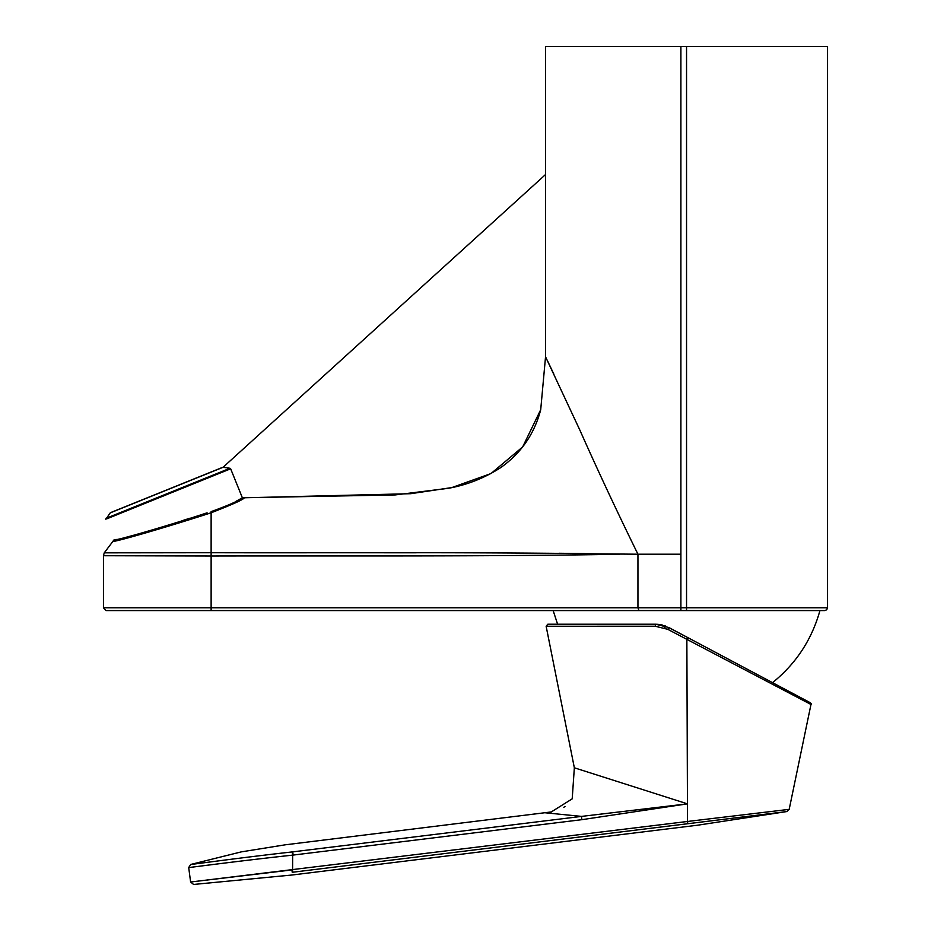 <?xml version="1.0" encoding="UTF-8"?>
<svg xmlns="http://www.w3.org/2000/svg" width="931" height="931" viewBox="0 0 931 931"><rect width="100%" height="100%" fill="white"/><g stroke="black" fill="none" stroke-linecap="round" stroke-linejoin="round"><path stroke-width="1.4" d="M656.122 624.224L547.8 624.224L655.599 624.224L665.176 625.9M668.819 627.506L810.11 702.637L668.842 627.529L655.727 624.224L668.842 627.529L667.818 629.344L655.226 626.237L546.136 626.249L655.226 626.237L655.599 624.224L547.8 624.224L546.136 626.249L574.346 767.796L572.204 798.845L551.292 811.937L545.496 812.81L581.479 816.406L687.45 803.849L686.857 639.341L667.818 629.344M574.346 767.796L687.45 803.849L581.887 819.676L292.648 855.135C237.044 861.152 187.294 867.901 188.702 867.529C187.41 867.913 237.347 861.094 292.648 855.135L292.264 851.923C238.057 857.986 189.4 864.841 190.727 864.457C189.319 864.841 238.103 857.975 292.264 851.923L581.479 816.406M664.338 627.82L665.397 628.227M687.509 821.468L788.673 809.411L687.509 821.468L687.788 823.726L786.939 811.541L687.52 823.749C687.532 827.356 687.532 827.356 687.52 823.749L292.229 872.289C292.148 875.885 292.148 875.885 292.229 872.289L291.938 869.938L190.925 881.971L687.509 821.468L687.45 803.849M686.857 639.341L810.971 704.476L686.857 639.341L687.648 637.526L668.761 627.634M662.372 625.05L658.508 624.375M657.402 624.282L665.653 626.074M741.507 817.325L786.939 811.541L697.808 825.18L292.171 874.989L193.578 884.45L190.611 882.006L188.702 867.529L190.727 864.457L241.304 851.877L285.142 844.824L551.292 811.937M779.2 686.205L772.532 682.656C796.017 663.687 811.809 639.667 819.932 610.585M662.383 625.05L656.239 624.236M547.8 624.224L557.611 624.224L553.154 610.585L824.726 610.585L638.678 610.503M545.543 174.539L223.056 467.292A0.85 0.85 0 0 0 222.614 467.35L110.603 512.609A0.85 0.85 0 0 0 110.254 512.876L223.056 467.292L110.254 512.876L105.82 519.23M229.666 468.398L105.936 518.392M210.092 476.311L215.98 473.926M219.972 508.64L211.128 511.619C228.083 505.486 238.196 501.041 241.466 498.294L244.225 497.806M241.187 498.457L235.659 501.53M116.433 539.445L114.117 539.771C112.686 541.761 166.998 526.085 206.915 512.876L207.078 512.83M189.691 518.276L183.267 520.348M141.093 533.254L124.545 537.699M645.183 607.768L637.944 607.768L638.91 610.585L106.274 610.585L211.128 610.585L211.128 607.768L103.457 607.768L211.128 607.768L211.128 552.723L104.249 552.839L114.117 539.771M112.802 541.248C111.173 543.32 170.047 526.19 211.128 512.783L211.128 552.723C346.891 553.061 487.797 551.897 619.999 554.213C491.498 556.645 346.751 555.714 211.128 555.993L103.446 555.726L104.249 552.839L103.446 555.726L103.446 607.768L105.948 610.573L553.154 610.585L131.213 610.585M545.543 46.55L545.543 356.771L540.713 409.687L522.652 446.95L490.974 473.565L451.872 487.565L410.711 493.698L244.283 497.782C243.875 499.353 232.82 504.358 211.128 512.783L211.128 511.631L211.128 512.783L203.144 515.18M171.397 552.653L190.331 552.677M545.543 356.771L579.885 430.157C597.679 470.213 617.02 511.573 637.944 554.213L598.098 553.864M584.435 553.584L559.205 553.27M416.25 552.793L290.391 552.723M211.128 576.708L211.128 607.768L680.898 607.768L680.875 610.585L824.726 610.585M553.91 374.239L547.696 361.193M637.944 607.768L637.944 554.213L680.898 554.213L680.898 607.768L827.554 607.768L686.543 607.768L686.543 610.585M680.898 554.213L680.898 46.55L545.543 46.55L827.554 46.55L686.543 46.55L686.543 607.768M292.73 851.865C292.986 841.193 292.986 841.193 292.73 851.865L293.125 855.077M581.479 816.394L581.887 819.676M292.648 855.135L292.578 872.254M687.241 821.503L687.52 823.749M229.98 468.27L230.655 468.793L106.774 518.846M540.713 409.687C534.429 433.823 521.151 453.094 500.855 467.513C484.83 477.906 467.385 484.842 448.521 488.286L395.256 494.92L242.363 497.782L230.655 468.793M564.989 806.49L563.814 807.282M786.939 811.553L789.185 809.353L810.971 704.476C811.855 703.929 810.924 702.975 808.189 701.613L687.648 637.526M706.373 647.476L769.087 680.829M785.182 689.382L810.11 702.637M223.056 467.292L229.992 468.27M638.887 610.585L680.875 610.585M824.785 610.585L826.716 609.77L827.554 607.768L827.554 46.55"/></g></svg>
